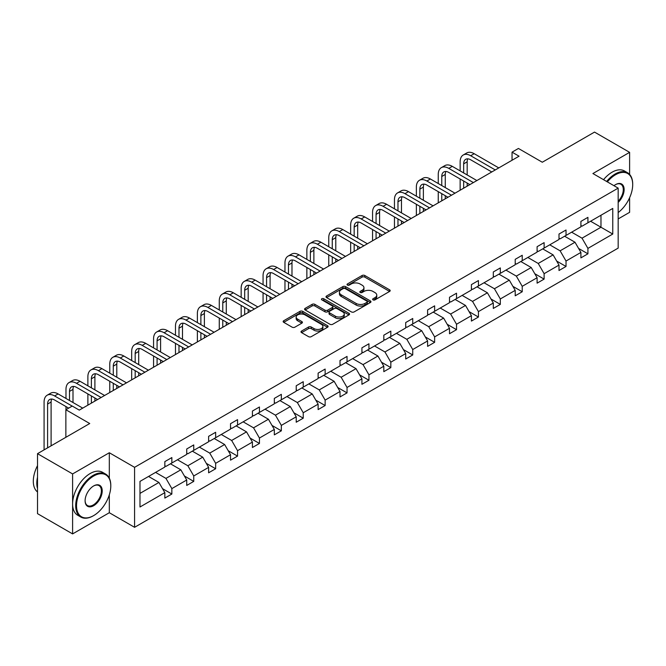 <?xml version="1.0" encoding="UTF-8"?>
<svg xmlns="http://www.w3.org/2000/svg" width="666" height="666" viewBox="0 0 666 666"><rect width="100%" height="100%" fill="white"/><g stroke="black" fill="none" stroke-linecap="round" stroke-linejoin="round"><path stroke-width="1" d="M373.043 299.875A1.365 0.791 0 0 0 374.975 299.875L389.618 291.425A1.948 1.124 0 0 0 390.184 290.626A1.948 1.124 0 0 0 389.618 289.835L364.81 275.516A1.948 1.124 0 0 0 362.054 275.516L347.419 283.966A1.365 0.791 0 0 0 347.019 284.524A1.365 0.791 0 0 0 347.419 285.081A1.365 0.791 0 0 0 349.35 285.081L351.24 283.982A6.235 3.596 0 0 1 360.056 283.982L362.129 285.181A6.235 3.596 0 0 1 363.952 287.72A6.235 3.596 0 0 1 362.129 290.268L360.231 291.367A1.365 0.791 0 0 0 359.831 291.924A1.365 0.791 0 0 0 360.231 292.474A1.365 0.791 0 0 0 362.162 292.474L364.052 291.383A6.235 3.596 0 0 1 372.877 291.383L374.941 292.574A6.235 3.596 0 0 1 376.765 295.121A6.235 3.596 0 0 1 374.941 297.669L373.043 298.759A1.365 0.791 0 0 0 372.644 299.317A1.365 0.791 0 0 0 373.043 299.875L373.043 298.759M629.611 174.425L629.611 152.347L594.522 132.093L542.299 162.238L518.431 148.46L512.046 152.148L512.046 160.256M618.173 218.931L629.611 212.329L629.611 197.719M109.316 478.171L109.316 452.747L72.602 473.934L72.602 533.907L37.512 513.653L37.512 453.671L89.727 423.526L65.867 409.748L65.867 437.304M72.602 473.934L37.512 453.671M301.573 331.044A1.948 1.124 0 0 0 300.999 331.835A1.948 1.124 0 0 0 301.573 332.634L308.525 336.646A1.948 1.124 0 0 0 311.28 336.646L327.539 327.264A1.948 1.124 0 0 0 328.113 326.465A1.948 1.124 0 0 0 327.539 325.674L302.739 311.355A1.948 1.124 0 0 0 299.983 311.355L283.724 320.737A1.948 1.124 0 0 0 283.158 321.536A1.948 1.124 0 0 0 283.724 322.327L292.133 327.181A1.948 1.124 0 0 0 294.888 327.181L301.848 323.168A1.948 1.124 0 0 0 302.414 322.369A1.948 1.124 0 0 0 301.848 321.57L297.677 319.164A5.211 3.005 0 0 1 296.154 317.041A5.211 3.005 0 0 1 299.367 314.26A5.211 3.005 0 0 1 305.045 314.91L321.378 324.334A5.211 3.005 0 0 1 322.902 326.465A5.211 3.005 0 0 1 319.688 329.245A5.211 3.005 0 0 1 314.002 328.596L311.28 327.023A1.948 1.124 0 0 0 308.525 327.023L301.573 331.044L301.573 332.634M65.867 409.748L72.253 406.06L79.271 410.114L519.064 156.202L512.046 152.148M109.316 452.747L134.582 467.332L618.173 188.128L618.173 248.11L134.582 527.305L134.582 467.332M629.611 152.347L592.907 173.543L618.173 188.128M351.382 311.904A1.948 1.124 0 0 0 354.137 311.904L370.396 302.522A1.948 1.124 0 0 0 370.962 301.723A1.948 1.124 0 0 0 370.396 300.932L345.596 286.613A1.948 1.124 0 0 0 342.84 286.613L326.581 295.995A1.948 1.124 0 0 0 326.007 296.795A1.948 1.124 0 0 0 326.581 297.585L351.382 311.904M322.369 300.175A1.365 0.791 0 0 1 323.751 300.366L323.751 298.743L348.967 313.303A1.948 1.124 0 0 1 349.542 314.094A1.948 1.124 0 0 1 348.967 314.893L332.709 324.275A1.948 1.124 0 0 1 329.953 324.275L305.153 309.956L305.153 308.366A1.948 1.124 0 0 0 304.578 309.166A1.948 1.124 0 0 0 305.153 309.956M305.153 308.366L312.113 304.354A1.948 1.124 0 0 1 314.868 304.354L324.925 310.156A1.948 1.124 0 0 0 327.68 310.156L332.292 307.492A1.948 1.124 0 0 0 332.867 306.701A1.948 1.124 0 0 0 332.292 305.902L321.828 299.858A1.365 0.791 0 0 1 321.428 299.3A1.365 0.791 0 0 1 322.269 298.568A1.365 0.791 0 0 1 323.751 298.743M139.985 481.393L164.835 467.049L164.835 461.621L171.853 457.567L171.853 462.995L186.73 454.403L186.73 448.976L193.748 444.921L193.748 450.349L208.625 441.758L208.625 436.33L215.651 432.276L215.651 437.712L230.528 429.12L230.528 423.693L237.546 419.638L237.546 425.066L252.422 416.475L252.422 411.047L259.44 406.993L259.44 412.421L274.325 403.829L274.325 398.401L281.343 394.347L281.343 399.783L296.22 391.192L296.22 385.764L303.238 381.71L303.238 387.137L318.123 378.546L318.123 373.118L325.141 369.064L325.141 374.492L340.018 365.9L340.018 360.473L347.036 356.418L347.036 361.854L361.921 353.263L361.921 347.827L368.939 343.781L368.939 349.209L383.816 340.617L383.816 335.189L390.834 331.135L390.834 336.563L405.711 327.972L405.711 322.544L412.737 318.49L412.737 323.926L427.614 315.334L427.614 309.898L434.632 305.852L434.632 311.28L449.508 302.689L449.508 297.261L456.526 293.207L456.526 298.634L471.411 290.043L471.411 284.615L478.429 280.561L478.429 285.997L493.306 277.406L493.306 271.969L500.324 267.923L500.324 273.351L515.209 264.76L515.209 259.332L522.227 255.278L522.227 260.706L537.104 252.114L537.104 246.686L544.122 242.632L544.122 248.068L559.007 239.477L559.007 234.041L566.025 229.995L566.025 235.423L580.902 226.831L580.902 221.403L587.92 217.349L587.92 222.777L612.77 208.433L612.77 234.041L587.92 248.393L587.92 253.821L580.902 257.875L580.902 252.439L566.025 261.03L566.025 266.467L559.007 270.513L559.007 265.085L544.122 273.676L544.122 279.104L537.104 283.158L537.104 277.73L522.227 286.322L522.227 291.75L515.209 295.804L515.209 290.368L500.324 298.959L500.324 304.395L493.306 308.441L493.306 303.013L478.429 311.605L478.429 317.033L471.411 321.087L471.411 315.659L456.526 324.25L456.526 329.678L449.508 333.733L449.508 328.296L434.632 336.888L434.632 342.324L427.614 346.37L427.614 340.942L412.737 349.533L412.737 354.961L405.711 359.016L405.711 353.588L390.834 362.179L390.834 367.607L383.816 371.661L383.816 366.225L368.939 374.816L368.939 380.253L361.921 384.299L361.921 378.871L347.036 387.462L347.036 392.89L340.018 396.944L340.018 391.516L325.141 400.108L325.141 405.536L318.123 409.59L318.123 404.154L303.238 412.745L303.238 418.181L296.22 422.227L296.22 416.799L281.343 425.391L281.343 430.819L274.325 434.873L274.325 429.445L259.44 438.037L259.44 443.464L252.422 447.519L252.422 442.082L237.546 450.674L237.546 456.11L230.528 460.156L230.528 454.728L215.651 463.32L215.651 468.747L208.625 472.802L208.625 467.374L193.748 475.965L193.748 481.393L186.73 485.447L186.73 480.011L171.853 488.603L171.853 494.039L164.835 498.085L164.835 492.657L139.985 507.001L139.985 481.393M170.446 463.802L180.836 469.805L165.951 478.396L155.569 472.394M165.951 478.396L171.853 488.603M180.836 469.805L186.73 480.011M164.835 465.75L165.951 466.4L171.853 462.995M192.341 451.165L202.73 457.159L187.854 465.75L177.464 459.756M187.854 465.75L193.748 475.965M202.73 457.159L208.625 467.374M186.73 453.105L187.854 453.754L193.748 450.349M214.244 438.519L224.633 444.513L209.748 453.105L199.367 447.111M209.748 453.105L215.651 463.32M224.633 444.513L230.528 454.728M208.625 440.467L209.748 441.117L215.651 437.712M236.139 425.874L246.528 431.876L231.651 440.467L221.262 434.465M231.651 440.467L237.546 450.674M246.528 431.876L252.422 442.082M230.528 427.822L231.651 428.471L237.546 425.066M258.042 413.236L268.431 419.23L253.546 427.822L243.157 421.828M253.546 427.822L259.44 438.037M268.431 419.23L274.325 429.445M252.422 415.176L253.546 415.825L259.44 412.421M279.936 400.591L290.326 406.585L275.449 415.176L265.06 409.182M275.449 415.176L281.343 425.391M290.326 406.585L296.22 416.799M274.325 402.539L275.449 403.188L281.343 399.783M301.84 387.945L312.221 393.947L297.344 402.539L286.954 396.536M297.344 402.539L303.238 412.745M312.221 393.947L318.123 404.154M296.22 389.893L297.344 390.542L303.238 387.137M323.734 375.308L334.124 381.302L319.247 389.893L308.858 383.899M319.247 389.893L325.141 400.108M334.124 381.302L340.018 391.516M318.123 377.247L319.247 377.897L325.141 374.492M345.637 362.662L356.019 368.656L341.142 377.247L330.752 371.253M341.142 377.247L347.036 387.462M356.019 368.656L361.921 378.871M340.018 364.61L341.142 365.259L347.036 361.854M367.532 350.016L377.922 356.019L363.037 364.61L352.655 358.608M363.037 364.61L368.939 374.816M377.922 356.019L383.816 366.225M361.921 351.964L363.037 352.614L368.939 349.209M389.427 337.379L399.816 343.373L384.94 351.964L374.55 345.97M384.94 351.964L390.834 362.179M399.816 343.373L405.711 353.588M383.816 339.319L384.94 339.968L390.834 336.563M411.33 324.733L421.72 330.727L406.834 339.319L396.453 333.325M406.834 339.319L412.737 349.533M421.72 330.727L427.614 340.942M405.711 326.681L406.834 327.331L412.737 323.926M433.225 312.088L443.614 318.09L428.738 326.681L418.348 320.679M428.738 326.681L434.632 336.888M443.614 318.09L449.508 328.296M427.614 314.036L428.738 314.685L434.632 311.28M455.128 299.45L465.517 305.444L450.632 314.036L440.243 308.042M450.632 314.036L456.526 324.25M465.517 305.444L471.411 315.659M449.508 301.39L450.632 302.039L456.526 298.634M477.023 286.805L487.412 292.799L472.535 301.39L462.146 295.396M472.535 301.39L478.429 311.605M487.412 292.799L493.306 303.013M471.411 288.753L472.535 289.402L478.429 285.997M498.926 274.159L509.307 280.161L494.43 288.753L484.04 282.75M494.43 288.753L500.324 298.959M509.307 280.161L515.209 290.368M493.306 276.107L494.43 276.756L500.324 273.351M520.82 261.522L531.21 267.516L516.333 276.107L505.944 270.113M516.333 276.107L522.227 286.322M531.21 267.516L537.104 277.73M515.209 263.461L516.333 264.111L522.227 260.706M542.723 248.876L553.105 254.87L538.228 263.461L527.838 257.467M538.228 263.461L544.122 273.676M553.105 254.87L559.007 265.085M537.104 250.824L538.228 251.465L544.122 248.068M564.618 236.23L575.008 242.233L560.123 250.824L549.741 244.822M560.123 250.824L566.025 261.03M575.008 242.233L580.902 252.439M559.007 238.178L560.123 238.828L566.025 235.423M590.584 221.237L600.973 227.239L582.026 238.178L571.636 232.184M582.026 238.178L587.92 248.393M612.77 234.041L600.973 227.239L600.973 215.243L612.77 208.433M72.602 533.907L109.316 512.72L134.582 527.305M580.902 225.533L582.026 226.182L587.92 222.777M139.985 493.389L158.933 482.45L148.551 476.448M158.933 482.45L164.835 492.657M578.587 248.426L587.92 253.821M556.684 261.072L566.025 266.467M534.79 273.718L544.122 279.104M512.887 286.355L522.227 291.75M490.992 299.001L500.324 304.395M469.097 311.646L478.429 317.033M447.194 324.292L456.526 329.678M425.299 336.929L434.632 342.324M403.396 349.575L412.737 354.961M381.501 362.221L390.834 367.607M359.598 374.858L368.939 380.253M337.704 387.504L347.036 392.89M315.801 400.149L325.141 405.536M293.906 412.787L303.238 418.181M272.011 425.432L281.343 430.819M250.108 438.078L259.44 443.464M228.213 450.715L237.546 456.11M206.31 463.361L215.651 468.747M184.415 476.007L193.748 481.393M162.512 488.644L171.853 494.039M109.316 512.72L109.316 494.805M373.593 300.066L374.941 299.292A6.235 3.596 0 0 0 376.765 296.745L376.765 295.121M363.952 287.72L363.952 289.344A6.235 3.596 0 0 1 362.129 291.891L360.781 292.674M389.593 291.442L364.81 277.131A1.948 1.124 0 0 0 362.054 277.131L347.96 285.273M370.396 300.932L370.396 302.522L345.596 288.228A1.948 1.124 0 0 0 342.84 288.228L326.606 297.602M366.949 302.281A1.365 0.791 0 0 0 367.349 301.723A1.365 0.791 0 0 0 366.949 301.165L345.179 288.603A1.365 0.791 0 0 0 343.248 288.603L341.25 289.752A6.235 3.596 0 0 0 339.427 292.299A6.235 3.596 0 0 0 341.25 294.847L356.135 303.438A6.235 3.596 0 0 0 364.951 303.438L366.949 302.281L366.949 303.904A1.365 0.791 0 0 0 367.349 303.346L367.349 301.723M339.427 292.299L339.427 293.922A6.235 3.596 0 0 0 341.25 296.462L341.25 294.847M366.949 303.904L364.951 305.053A6.235 3.596 0 0 1 356.135 305.053L341.25 296.462M305.178 309.973L312.113 305.969L312.113 304.354M332.867 306.701L332.867 308.316A1.948 1.124 0 0 1 332.292 309.116L327.68 311.78A1.948 1.124 0 0 1 324.925 311.78L314.868 305.969A1.948 1.124 0 0 0 312.113 305.969M323.751 300.366L348.942 314.91M335.364 316.184A5.211 3.005 0 0 0 341.042 316.833A5.211 3.005 0 0 0 344.264 314.052A5.211 3.005 0 0 0 342.732 311.929L336.979 308.608A1.948 1.124 0 0 0 334.224 308.608L329.612 311.272A1.948 1.124 0 0 0 329.037 312.071A1.948 1.124 0 0 0 329.612 312.862L335.364 316.184L335.364 317.807A5.211 3.005 0 0 0 341.042 318.456A5.211 3.005 0 0 0 344.264 315.676L344.264 314.052M329.037 312.071L329.037 313.686A1.948 1.124 0 0 0 329.612 314.485L329.612 312.862M335.364 317.807L329.612 314.485M322.902 326.465L322.902 328.088A5.211 3.005 0 0 1 319.688 330.869A5.211 3.005 0 0 1 314.002 330.211L311.28 328.646A1.948 1.124 0 0 0 308.525 328.646L301.598 332.642M296.154 317.041L296.154 318.656A5.211 3.005 0 0 0 297.677 320.787L297.677 319.164M301.823 323.176L297.677 320.787M327.514 327.272L302.739 312.97A1.948 1.124 0 0 0 299.983 312.97L283.749 322.344M460.148 170.896L460.148 161.821A14.885 8.6 60 0 1 463.236 155.003L466.741 152.972A14.885 8.6 60 0 1 474.192 153.713L498.784 167.915M463.236 155.003A14.885 8.6 60 0 1 470.679 155.736L495.271 169.938M491.766 171.961L470.679 159.79A9.923 5.728 -120 0 0 465.717 159.299A9.923 5.728 -120 0 0 463.661 163.844L463.661 172.919M467.79 158.841A9.923 5.728 -120 0 0 467.174 161.821L467.174 174.95M463.661 181.027L463.661 188.187M467.174 183.05L467.174 186.164M460.148 190.218L460.148 178.996M618.173 212.546A24.217 13.986 120 0 0 632.7 184.607A24.217 13.986 120 0 0 615.575 174.717A24.217 13.986 120 0 0 607.359 181.893M606.626 181.468A24.817 14.327 -60 0 1 615.151 173.993A24.817 14.327 -60 0 1 627.563 172.76A24.817 14.327 -60 0 1 632.7 184.124A24.817 14.327 -60 0 1 632.7 184.365M613.969 185.706A12.113 6.993 -60 0 1 615.575 184.607L615.575 184.607A12.113 6.993 -60 0 1 624.034 188.095A12.113 6.993 -60 0 1 618.173 202.414M603.538 179.687A24.817 14.327 -60 0 1 612.062 172.211A24.817 14.327 -60 0 1 624.475 170.979L627.563 172.76M618.173 201.24A11.513 6.652 120 0 0 620.912 184.282A11.513 6.652 120 0 0 615.359 184.732M93.24 515.834L93.665 515.592A24.217 13.986 120 0 0 110.789 485.93A24.217 13.986 120 0 0 93.665 476.04A24.217 13.986 120 0 0 76.532 505.702A24.217 13.986 120 0 0 93.665 515.592L93.24 515.834A24.817 14.327 -60 0 1 80.836 517.066A24.817 14.327 -60 0 1 77.031 497.177A24.817 14.327 -60 0 1 93.24 475.316A24.817 14.327 -60 0 1 105.644 474.084A24.817 14.327 -60 0 1 110.789 485.447A24.817 14.327 -60 0 1 110.789 485.689M93.665 505.702A12.113 6.993 -60 0 1 85.098 500.765A12.113 6.993 -60 0 1 93.665 485.93L93.665 485.93A12.113 6.993 -60 0 1 102.223 490.875A12.113 6.993 -60 0 1 93.665 505.702M85.098 500.516A11.513 6.652 120 0 0 87.479 505.544A11.513 6.652 120 0 0 93.24 504.978A11.513 6.652 120 0 0 100.766 494.83A11.513 6.652 120 0 0 99.001 485.606A11.513 6.652 120 0 0 93.448 486.055M80.836 517.066L77.747 515.284A24.817 14.327 -60 0 1 73.943 495.396A24.817 14.327 -60 0 1 90.151 473.534A24.817 14.327 -60 0 1 102.556 472.302L105.644 474.084M37.512 488.528A24.817 14.327 -60 0 1 37.512 477.181M37.512 491.966A24.817 14.327 -60 0 1 37.512 465.634M438.253 183.541L438.253 174.459A14.885 8.6 60 0 1 441.333 167.641L444.846 165.618A14.885 8.6 60 0 1 452.289 166.358L476.881 180.553M441.333 167.641A14.885 8.6 60 0 1 448.784 168.381L473.376 182.584M469.863 184.607L448.784 172.436A9.923 5.728 -120 0 0 443.814 171.945A9.923 5.728 -120 0 0 441.766 176.49L441.766 185.564M445.895 171.487A9.923 5.728 -120 0 0 445.271 174.459L445.271 187.587M441.766 193.664L441.766 200.832M445.271 195.696L445.271 198.809M438.253 202.855L438.253 191.642M416.358 196.179L416.358 187.104A14.885 8.6 60 0 1 419.438 180.286L422.952 178.263A14.885 8.6 60 0 1 430.394 178.996L454.986 193.198M419.438 180.286A14.885 8.6 60 0 1 426.881 181.027L451.473 195.221M447.968 197.253L426.881 185.073A9.923 5.728 -120 0 0 421.919 184.582A9.923 5.728 -120 0 0 419.863 189.127L419.863 198.21M423.992 184.124A9.923 5.728 -120 0 0 423.376 187.104L423.376 200.233M419.863 206.31L419.863 213.478M423.376 208.333L423.376 211.447M416.358 215.501L416.358 204.287M394.455 208.824L394.455 199.75A14.885 8.6 60 0 1 397.544 192.932L401.049 190.901A14.885 8.6 60 0 1 408.491 191.642L433.083 205.844M397.544 192.932A14.885 8.6 60 0 1 404.986 193.664L429.578 207.867M426.065 209.89L404.986 197.719A9.923 5.728 -120 0 0 400.025 197.228A9.923 5.728 -120 0 0 397.968 201.773L397.968 210.847M402.098 196.77A9.923 5.728 -120 0 0 401.473 199.75L401.473 212.879M397.968 218.956L397.968 226.115M401.473 220.979L401.473 224.092M394.455 228.147L394.455 216.925M372.56 221.47L372.56 212.387A14.885 8.6 60 0 1 375.641 205.578L379.154 203.546A14.885 8.6 60 0 1 386.596 204.287L411.188 218.481M375.641 205.578A14.885 8.6 60 0 1 383.083 206.31L407.675 220.513M404.17 222.536L383.083 210.364A9.923 5.728 -120 0 0 378.122 209.873A9.923 5.728 -120 0 0 376.065 214.419L376.065 223.493M380.194 209.415A9.923 5.728 -120 0 0 379.578 212.387L379.578 225.516M376.065 231.593L376.065 238.761M379.578 233.624L379.578 236.738M372.56 240.784L372.56 229.57M350.657 234.107L350.657 225.033A14.885 8.6 60 0 1 353.746 218.215L357.251 216.192A14.885 8.6 60 0 1 364.693 216.925L389.294 231.127M353.746 218.215A14.885 8.6 60 0 1 361.188 218.956L385.78 233.15M382.267 235.181L361.188 223.01A9.923 5.728 -120 0 0 356.227 222.511A9.923 5.728 -120 0 0 354.17 227.056L354.17 236.139M358.3 222.053A9.923 5.728 -120 0 0 357.675 225.033L357.675 238.162M354.17 244.239L354.17 251.407M357.675 246.262L357.675 249.375M350.657 253.43L350.657 242.216M328.763 246.753L328.763 237.679A14.885 8.6 60 0 1 331.843 230.861L335.356 228.829A14.885 8.6 60 0 1 342.799 229.57L367.391 243.773M331.843 230.861A14.885 8.6 60 0 1 339.285 231.593L363.886 245.796M360.373 247.819L339.285 235.647A9.923 5.728 -120 0 0 334.324 235.156A9.923 5.728 -120 0 0 332.267 239.702L332.267 248.776M336.405 234.698A9.923 5.728 -120 0 0 335.781 237.679L335.781 250.807M332.267 256.885L332.267 264.044M335.781 258.908L335.781 262.021M328.763 266.075L328.763 254.853M306.86 259.399L306.86 250.316A14.885 8.6 60 0 1 309.948 243.506L313.453 241.475A14.885 8.6 60 0 1 320.904 242.216L345.496 256.41M309.948 243.506A14.885 8.6 60 0 1 317.391 244.239L341.983 258.441M338.478 260.464L317.391 248.293A9.923 5.728 -120 0 0 312.429 247.802A9.923 5.728 -120 0 0 310.373 252.347L310.373 261.422M314.502 247.344A9.923 5.728 -120 0 0 313.877 250.316L313.877 263.445M310.373 269.522L310.373 276.69M313.877 271.553L313.877 274.667M306.86 278.713L306.86 267.499M284.965 272.036L284.965 262.962A14.885 8.6 60 0 1 288.045 256.144L291.558 254.121A14.885 8.6 60 0 1 299.001 254.853L323.593 269.056M288.045 256.144A14.885 8.6 60 0 1 295.496 256.885L320.088 271.079M316.575 273.11L295.496 260.939A9.923 5.728 -120 0 0 290.526 260.439A9.923 5.728 -120 0 0 288.47 264.985L288.47 274.067M292.607 259.981A9.923 5.728 -120 0 0 291.983 262.962L291.983 276.09M288.47 282.168L288.47 289.335M291.983 284.199L291.983 287.304M284.965 291.358L284.965 280.145M263.062 284.682L263.062 275.607A14.885 8.6 60 0 1 266.15 268.789L269.655 266.758A14.885 8.6 60 0 1 277.106 267.499L301.698 281.701M266.15 268.789A14.885 8.6 60 0 1 273.593 269.522L298.185 283.724M294.68 285.747L273.593 273.576A9.923 5.728 -120 0 0 268.631 273.085A9.923 5.728 -120 0 0 266.575 277.63L266.575 286.705M270.704 272.627A9.923 5.728 -120 0 0 270.088 275.607L270.088 288.736M266.575 294.813L266.575 301.973M270.088 296.836L270.088 299.95M263.062 304.004L263.062 292.782M241.167 297.327L241.167 288.245A14.885 8.6 60 0 1 244.247 281.435L247.76 279.404A14.885 8.6 60 0 1 255.203 280.145L279.795 294.339M244.247 281.435A14.885 8.6 60 0 1 251.698 282.168L276.29 296.37M272.777 298.393L251.698 286.222A9.923 5.728 -120 0 0 246.728 285.731A9.923 5.728 -120 0 0 244.68 290.276L244.68 299.35M248.809 285.273A9.923 5.728 -120 0 0 248.185 288.245L248.185 301.373M244.68 307.451L244.68 314.618M248.185 309.482L248.185 312.595M241.167 316.641L241.167 305.428M219.272 309.965L219.272 300.89A14.885 8.6 60 0 1 222.352 294.072L225.866 292.049A14.885 8.6 60 0 1 233.308 292.782L257.9 306.984M222.352 294.072A14.885 8.6 60 0 1 229.795 294.813L254.387 309.007M250.882 311.039L229.795 298.868A9.923 5.728 -120 0 0 224.833 298.376A9.923 5.728 -120 0 0 222.777 302.913L222.777 311.996M226.906 297.918A9.923 5.728 -120 0 0 226.29 300.89L226.29 314.019M222.777 320.096L222.777 327.264M226.29 322.128L226.29 325.233M219.272 329.287L219.272 318.073M197.369 322.61L197.369 313.536A14.885 8.6 60 0 1 200.458 306.718L203.963 304.695A14.885 8.6 60 0 1 211.405 305.428L235.997 319.63M200.458 306.718A14.885 8.6 60 0 1 207.9 307.451L232.492 321.653M228.979 323.676L207.9 311.505A9.923 5.728 -120 0 0 202.939 311.014A9.923 5.728 -120 0 0 200.882 315.559L200.882 324.633M205.011 310.556A9.923 5.728 -120 0 0 204.387 313.536L204.387 326.665M200.882 332.742L200.882 339.901M204.387 334.765L204.387 337.878M197.369 341.933L197.369 330.711M175.474 335.256L175.474 326.173A14.885 8.6 60 0 1 178.555 319.364L182.068 317.332A14.885 8.6 60 0 1 189.51 318.073L214.102 332.267M178.555 319.364A14.885 8.6 60 0 1 185.997 320.096L210.589 334.299M207.084 336.322L185.997 324.151A9.923 5.728 -120 0 0 181.035 323.659A9.923 5.728 -120 0 0 178.979 328.205L178.979 337.279M183.108 323.201A9.923 5.728 -120 0 0 182.492 326.173L182.492 339.302M178.979 345.379L178.979 352.547M182.492 347.411L182.492 350.524M175.474 354.57L175.474 343.356M153.571 347.893L153.571 338.819A14.885 8.6 60 0 1 156.66 332.001L160.165 329.978A14.885 8.6 60 0 1 167.607 330.711L192.208 344.913M156.66 332.001A14.885 8.6 60 0 1 164.102 332.742L188.694 346.936M185.181 348.967L164.102 336.796A9.923 5.728 -120 0 0 159.141 336.305A9.923 5.728 -120 0 0 157.084 340.842L157.084 349.925M161.214 335.847A9.923 5.728 -120 0 0 160.589 338.819L160.589 351.948M157.084 358.025L157.084 365.193M160.589 360.056L160.589 363.161M153.571 367.216L153.571 356.002M131.677 360.539L131.677 351.465A14.885 8.6 60 0 1 134.757 344.647L138.27 342.624A14.885 8.6 60 0 1 145.712 343.356L170.305 357.559M134.757 344.647A14.885 8.6 60 0 1 142.199 345.379L166.8 359.582M163.287 361.605L142.199 349.434A9.923 5.728 -120 0 0 137.238 348.942A9.923 5.728 -120 0 0 135.181 353.488L135.181 362.562M139.319 348.485A9.923 5.728 -120 0 0 138.695 351.465L138.695 364.593M135.181 370.671L135.181 377.83M138.695 372.694L138.695 375.807M131.677 379.861L131.677 368.639M109.773 373.185L109.773 364.102A14.885 8.6 60 0 1 112.862 357.292L116.367 355.261A14.885 8.6 60 0 1 123.818 356.002L148.41 370.196M112.862 357.292A14.885 8.6 60 0 1 120.305 358.025L144.897 372.227M141.392 374.25L120.305 362.079A9.923 5.728 -120 0 0 115.343 361.588A9.923 5.728 -120 0 0 113.287 366.134L113.287 375.208M117.416 361.13A9.923 5.728 -120 0 0 116.791 364.102L116.791 377.231M113.287 383.316L113.287 390.476M116.791 385.339L116.791 388.453M109.773 392.499L109.773 381.285M87.879 385.822L87.879 376.748A14.885 8.6 60 0 1 90.959 369.93L94.472 367.907A14.885 8.6 60 0 1 101.915 368.639L126.507 382.842M90.959 369.93A14.885 8.6 60 0 1 98.41 370.671L123.002 384.865M119.489 386.896L98.41 374.725A9.923 5.728 -120 0 0 93.44 374.234A9.923 5.728 -120 0 0 91.384 378.771L91.384 387.853M95.521 373.776A9.923 5.728 -120 0 0 94.897 376.748L94.897 389.876M91.384 395.954L91.384 403.121M94.897 397.985L94.897 401.09M87.879 405.144L87.879 393.931M65.976 398.468L65.976 389.394A14.885 8.6 60 0 1 69.064 382.575L72.569 380.552A14.885 8.6 60 0 1 80.02 381.285L104.612 395.487M69.064 382.575A14.885 8.6 60 0 1 76.507 383.316L101.099 397.51M97.594 399.533L76.507 387.362A9.923 5.728 -120 0 0 71.545 386.871A9.923 5.728 -120 0 0 69.489 391.417L69.489 400.491M73.618 386.413A9.923 5.728 -120 0 0 73.002 389.394L73.002 402.522M65.976 409.682L65.976 406.568M44.081 449.883L44.081 402.031A14.885 8.6 60 0 1 47.161 395.221L50.674 393.19A14.885 8.6 60 0 1 58.117 393.931L82.709 408.125M47.161 395.221A14.885 8.6 60 0 1 54.612 395.954L72.186 406.102M68.673 408.125L54.612 400.008A9.923 5.728 -120 0 0 49.642 399.517A9.923 5.728 -120 0 0 47.594 404.062L47.594 447.86M51.723 399.059A9.923 5.728 -120 0 0 51.099 402.031L51.099 445.829M374.941 299.292L374.941 297.669M360.231 292.474L360.231 291.367M362.129 291.891L362.129 290.268M347.419 285.081L347.419 283.966M362.054 277.131L362.054 275.516M364.81 277.131L364.81 275.516M389.618 291.425L389.618 289.835M326.581 297.585L326.581 295.995M342.84 288.228L342.84 286.613M345.596 288.228L345.596 286.613M356.135 305.053L356.135 303.438M364.951 305.053L364.951 303.438M314.868 305.969L314.868 304.354M324.925 311.78L324.925 310.156M327.68 311.78L327.68 310.156M332.292 309.116L332.292 307.492M348.967 314.893L348.967 313.303M308.525 328.646L308.525 327.023M311.28 328.646L311.28 327.023M314.002 330.211L314.002 328.596M301.848 323.168L301.848 321.57M283.724 322.327L283.724 320.737M299.983 312.97L299.983 311.355M302.739 312.97L302.739 311.355M327.539 327.264L327.539 325.674M474.192 153.713L470.679 155.736M467.174 161.821L463.661 163.844M452.289 166.358L448.784 168.381M445.271 174.459L441.766 176.49M430.394 178.996L426.881 181.027M423.376 187.104L419.863 189.127M408.491 191.642L404.986 193.664M401.473 199.75L397.968 201.773M386.596 204.287L383.083 206.31M379.578 212.387L376.065 214.419M364.693 216.925L361.188 218.956M357.675 225.033L354.17 227.056M342.799 229.57L339.285 231.593M335.781 237.679L332.267 239.702M320.904 242.216L317.391 244.239M313.877 250.316L310.373 252.347M299.001 254.853L295.496 256.885M291.983 262.962L288.47 264.985M277.106 267.499L273.593 269.522M270.088 275.607L266.575 277.63M255.203 280.145L251.698 282.168M248.185 288.245L244.68 290.276M233.308 292.782L229.795 294.813M226.29 300.89L222.777 302.913M211.405 305.428L207.9 307.451M204.387 313.536L200.882 315.559M189.51 318.073L185.997 320.096M182.492 326.173L178.979 328.205M167.607 330.711L164.102 332.742M160.589 338.819L157.084 340.842M145.712 343.356L142.199 345.379M138.695 351.465L135.181 353.488M123.818 356.002L120.305 358.025M116.791 364.102L113.287 366.134M101.915 368.639L98.41 370.671M94.897 376.748L91.384 378.771M80.02 381.285L76.507 383.316M73.002 389.394L69.489 391.417M58.117 393.931L54.612 395.954M51.099 402.031L47.594 404.062M632.7 184.607L632.7 184.124M110.789 485.93L110.789 485.447"/></g></svg>
